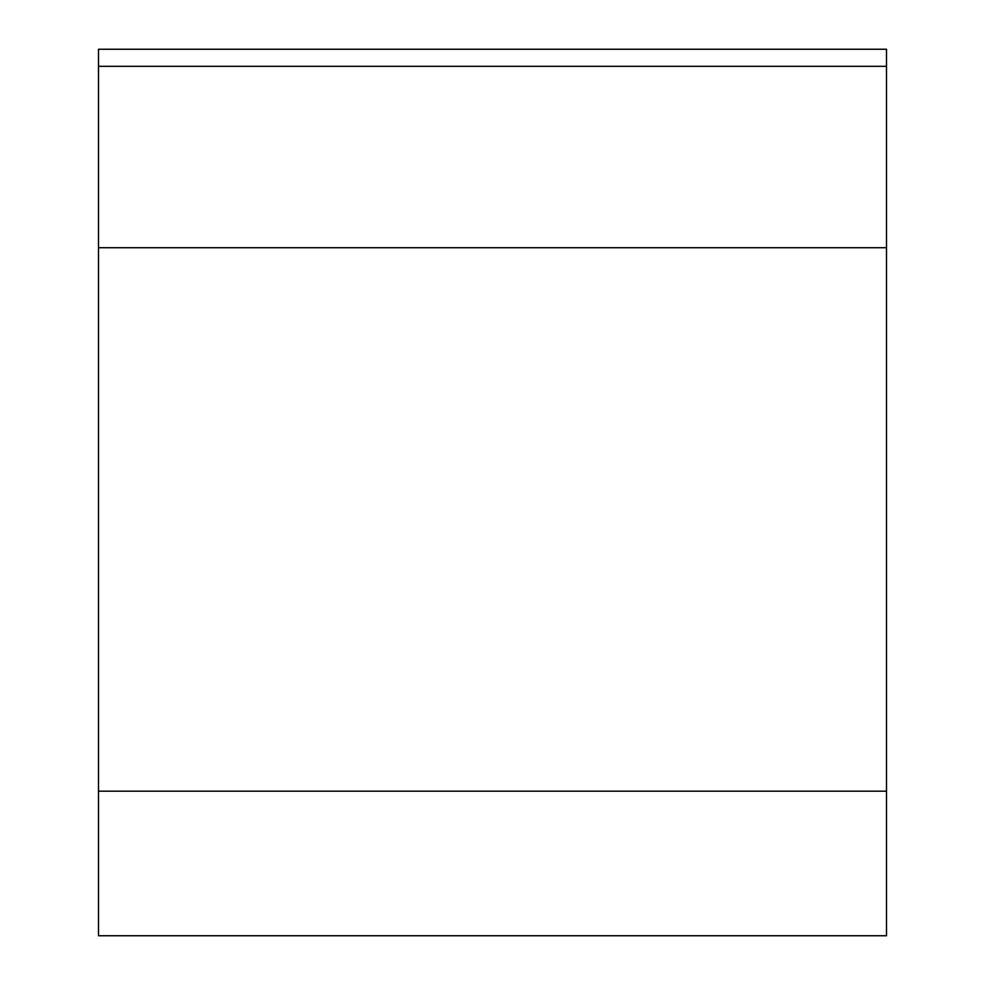 <?xml version="1.0" encoding="UTF-8"?>
<svg xmlns="http://www.w3.org/2000/svg" width="985" height="985" viewBox="0 0 985 985"><rect width="100%" height="100%" fill="white"/><g stroke="black" fill="none" stroke-linecap="round" stroke-linejoin="round"><path stroke-width="1.48" d="M886.5 66.327L886.5 935.75L98.5 935.75L98.5 49.25L886.5 49.25L886.5 66.327L98.5 66.327M886.5 791.177L98.5 791.177M886.5 247.715L98.5 247.715"/></g></svg>
